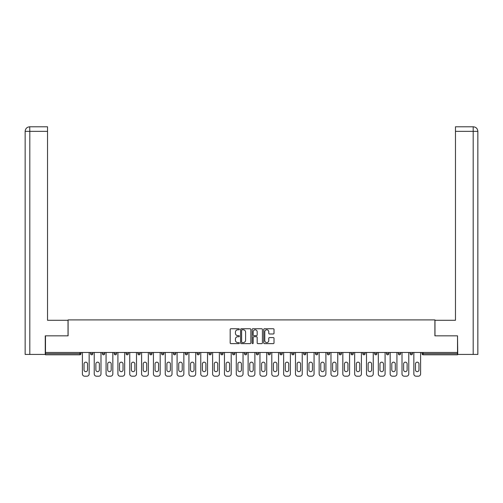 <?xml version="1.0" encoding="UTF-8"?>
<svg xmlns="http://www.w3.org/2000/svg" width="503" height="503" viewBox="0 0 503 503"><rect width="100%" height="100%" fill="white"/><g stroke="black" fill="none" stroke-linecap="round" stroke-linejoin="round"><path stroke-width="0.75" d="M239.359 329.258A0.522 0.522 0 0 0 238.837 328.736L230.927 328.736A0.742 0.742 0 0 0 230.179 329.478L230.179 342.883A0.742 0.742 0 0 0 230.927 343.631L238.837 343.631A0.522 0.522 0 0 0 239.359 343.109A0.522 0.522 0 0 0 238.837 342.587L237.812 342.587A2.383 2.383 0 0 1 235.429 340.204L235.429 339.085A2.383 2.383 0 0 1 237.812 336.702L238.837 336.702A0.522 0.522 0 0 0 239.359 336.18A0.522 0.522 0 0 0 238.837 335.658L237.812 335.658A2.383 2.383 0 0 1 235.429 333.275L235.429 332.162A2.383 2.383 0 0 1 237.812 329.779L238.837 329.779A0.522 0.522 0 0 0 239.359 329.258M273.267 333.986A0.742 0.742 0 0 0 274.009 333.238L274.009 329.478A0.742 0.742 0 0 0 273.267 328.736L264.477 328.736A0.742 0.742 0 0 0 263.735 329.478L263.735 342.883A0.742 0.742 0 0 0 264.477 343.631L273.267 343.631A0.742 0.742 0 0 0 274.009 342.883L274.009 338.343A0.742 0.742 0 0 0 273.267 337.595L269.507 337.595A0.742 0.742 0 0 0 268.759 338.343L268.759 340.594A1.993 1.993 0 0 1 266.766 342.587A1.993 1.993 0 0 1 264.779 340.594L264.779 331.766A1.993 1.993 0 0 1 266.766 329.779A1.993 1.993 0 0 1 268.759 331.766L268.759 333.238A0.742 0.742 0 0 0 269.507 333.986L273.267 333.986M29.815 354.433L25.15 354.433L25.15 131.346L29.815 131.346L29.708 126.794L47.533 126.794L47.533 131.346L29.815 131.346L29.815 354.433L45.257 354.433L45.257 335.841L68.1 335.841L68.1 319.908L434.9 319.908L434.9 335.841L457.516 335.841L457.516 352.458L45.484 352.458L45.484 353.672L79.858 353.672L79.858 352.458M45.484 335.841L45.484 352.458M250.846 329.478A0.742 0.742 0 0 0 250.104 328.736L241.314 328.736A0.742 0.742 0 0 0 240.572 329.478L240.572 342.883A0.742 0.742 0 0 0 241.314 343.631L250.104 343.631A0.742 0.742 0 0 0 250.846 342.883L250.846 329.478M252.896 328.736L261.686 328.736A0.742 0.742 0 0 1 262.428 329.478L262.428 342.883A0.742 0.742 0 0 1 261.686 343.631L257.926 343.631A0.742 0.742 0 0 1 257.178 342.883L257.178 337.45A0.742 0.742 0 0 0 256.436 336.702L253.94 336.702A0.742 0.742 0 0 0 253.191 337.45L253.191 343.109A0.522 0.522 0 0 1 252.676 343.631A0.522 0.522 0 0 1 252.154 343.109L252.154 329.478A0.742 0.742 0 0 1 252.896 328.736M80.996 352.458L80.996 353.672A1.138 1.138 0 0 1 79.858 354.81L45.484 354.81L45.484 353.672M457.516 352.458L457.516 354.81L423.142 354.81A1.138 1.138 0 0 1 422.004 353.672L422.004 352.458M90.559 353.672A1.138 1.138 0 0 0 91.697 354.81A1.138 1.138 0 0 0 92.835 353.672A1.138 1.138 0 0 1 91.697 354.81A1.138 1.138 0 0 0 92.835 353.672L92.835 352.458L92.835 353.672L90.559 353.672A1.138 1.138 0 0 0 91.697 354.81A1.138 1.138 0 0 1 90.559 353.672L90.559 352.458M79.858 354.81A1.138 1.138 0 0 0 80.996 353.672A1.138 1.138 0 0 1 79.858 354.81L79.858 353.672L80.996 353.672M102.398 352.458L102.398 353.672L102.398 352.458M104.674 352.458L104.674 353.672L104.674 352.458M114.231 353.672A1.138 1.138 0 0 0 115.369 354.81A1.138 1.138 0 0 0 116.507 353.672A1.138 1.138 0 0 1 115.369 354.81A1.138 1.138 0 0 0 116.507 353.672L116.507 352.458L116.507 353.672L114.231 353.672A1.138 1.138 0 0 0 115.369 354.81A1.138 1.138 0 0 1 114.231 353.672L114.231 352.458M126.071 352.458L126.071 353.672L126.071 352.458M128.347 352.458L128.347 353.672A1.138 1.138 0 0 1 127.209 354.81A1.138 1.138 0 0 1 126.071 353.672A1.138 1.138 0 0 0 127.209 354.81A1.138 1.138 0 0 0 128.347 353.672A1.138 1.138 0 0 1 127.209 354.81A1.138 1.138 0 0 1 126.071 353.672L128.347 353.672M137.91 352.458L137.91 353.672L137.91 352.458M140.186 352.458L140.186 353.672L140.186 352.458M152.019 352.458L152.019 353.672A1.138 1.138 0 0 1 150.881 354.81A1.138 1.138 0 0 1 149.743 353.672L149.743 352.458M162.721 354.81A1.138 1.138 0 0 0 163.859 353.672L163.859 352.458L163.859 353.672A1.138 1.138 0 0 1 162.721 354.81A1.138 1.138 0 0 1 161.582 353.672L161.582 352.458M175.698 352.458L175.698 353.672A1.138 1.138 0 0 1 174.56 354.81A1.138 1.138 0 0 1 173.422 353.672L173.422 352.458M187.531 352.458L187.531 353.672A1.138 1.138 0 0 1 186.393 354.81A1.138 1.138 0 0 1 185.255 353.672L185.255 352.458M197.094 352.458L197.094 353.672L197.094 352.458M199.37 352.458L199.37 353.672L199.37 352.458M211.21 352.458L211.21 353.672A1.138 1.138 0 0 1 210.072 354.81A1.138 1.138 0 0 1 208.934 353.672L208.934 352.458M220.767 352.458L220.767 353.672L220.767 352.458M223.043 352.458L223.043 353.672A1.138 1.138 0 0 1 221.905 354.81A1.138 1.138 0 0 1 220.767 353.672L223.043 353.672A1.138 1.138 0 0 1 221.905 354.81M234.882 352.458L234.882 353.672L232.606 353.672A1.138 1.138 0 0 0 233.744 354.81A1.138 1.138 0 0 1 232.606 353.672L232.606 352.458M246.721 352.458L246.721 353.672A1.138 1.138 0 0 1 245.583 354.81A1.138 1.138 0 0 1 244.445 353.672L244.445 352.458M258.555 352.458L258.555 353.672A1.138 1.138 0 0 1 257.417 354.81A1.138 1.138 0 0 1 256.279 353.672L256.279 352.458M268.118 352.458L268.118 353.672L268.118 352.458M270.394 352.458L270.394 353.672A1.138 1.138 0 0 1 269.256 354.81A1.138 1.138 0 0 1 268.118 353.672L270.394 353.672A1.138 1.138 0 0 1 269.256 354.81M279.957 352.458L279.957 353.672L279.957 352.458M282.233 352.458L282.233 353.672L282.233 352.458M291.79 352.458L291.79 353.672L291.79 352.458M294.066 352.458L294.066 353.672A1.138 1.138 0 0 1 292.928 354.81A1.138 1.138 0 0 1 291.79 353.672L294.066 353.672A1.138 1.138 0 0 1 292.928 354.81M305.906 352.458L305.906 353.672A1.138 1.138 0 0 1 304.768 354.81A1.138 1.138 0 0 1 303.63 353.672L303.63 352.458M315.469 352.458L315.469 353.672L315.469 352.458M317.745 352.458L317.745 353.672A1.138 1.138 0 0 1 316.607 354.81A1.138 1.138 0 0 1 315.469 353.672L317.745 353.672A1.138 1.138 0 0 1 316.607 354.81M329.578 352.458L329.578 353.672A1.138 1.138 0 0 1 328.44 354.81A1.138 1.138 0 0 1 327.302 353.672L327.302 352.458M339.141 352.458L339.141 353.672L339.141 352.458M341.418 352.458L341.418 353.672L341.418 352.458M350.981 352.458L350.981 353.672L350.981 352.458M353.257 352.458L353.257 353.672L353.257 352.458M365.09 352.458L365.09 353.672A1.138 1.138 0 0 1 363.952 354.81A1.138 1.138 0 0 1 362.814 353.672L362.814 352.458M376.929 352.458L376.929 353.672L374.653 353.672A1.138 1.138 0 0 0 375.791 354.81A1.138 1.138 0 0 1 374.653 353.672L374.653 352.458M388.769 352.458L388.769 353.672A1.138 1.138 0 0 1 387.631 354.81A1.138 1.138 0 0 1 386.493 353.672L386.493 352.458M398.326 352.458L398.326 353.672L398.326 352.458M400.602 352.458L400.602 353.672L400.602 352.458M412.441 352.458L412.441 353.672A1.138 1.138 0 0 1 411.303 354.81A1.138 1.138 0 0 1 410.165 353.672L410.165 352.458M103.536 354.81A1.138 1.138 0 0 1 102.398 353.672L104.674 353.672A1.138 1.138 0 0 1 103.536 354.81A1.138 1.138 0 0 0 104.674 353.672A1.138 1.138 0 0 1 103.536 354.81M139.048 354.81A1.138 1.138 0 0 1 137.91 353.672A1.138 1.138 0 0 0 139.048 354.81A1.138 1.138 0 0 0 140.186 353.672A1.138 1.138 0 0 1 139.048 354.81A1.138 1.138 0 0 1 137.91 353.672L140.186 353.672A1.138 1.138 0 0 1 139.048 354.81M198.232 354.81A1.138 1.138 0 0 1 197.094 353.672L199.37 353.672A1.138 1.138 0 0 1 198.232 354.81A1.138 1.138 0 0 0 199.37 353.672M233.744 354.81A1.138 1.138 0 0 0 234.882 353.672A1.138 1.138 0 0 1 233.744 354.81A1.138 1.138 0 0 1 232.606 353.672M281.095 354.81A1.138 1.138 0 0 1 279.957 353.672L282.233 353.672A1.138 1.138 0 0 1 281.095 354.81A1.138 1.138 0 0 0 282.233 353.672M340.28 354.81A1.138 1.138 0 0 1 339.141 353.672A1.138 1.138 0 0 0 340.28 354.81A1.138 1.138 0 0 0 341.418 353.672A1.138 1.138 0 0 1 340.28 354.81A1.138 1.138 0 0 1 339.141 353.672L341.418 353.672M352.119 354.81A1.138 1.138 0 0 1 350.981 353.672A1.138 1.138 0 0 0 352.119 354.81A1.138 1.138 0 0 0 353.257 353.672A1.138 1.138 0 0 1 352.119 354.81A1.138 1.138 0 0 1 350.981 353.672L353.257 353.672A1.138 1.138 0 0 1 352.119 354.81M376.929 353.672A1.138 1.138 0 0 1 375.791 354.81A1.138 1.138 0 0 0 376.929 353.672A1.138 1.138 0 0 1 375.791 354.81A1.138 1.138 0 0 1 374.653 353.672M399.464 354.81A1.138 1.138 0 0 1 398.326 353.672A1.138 1.138 0 0 0 399.464 354.81A1.138 1.138 0 0 0 400.602 353.672A1.138 1.138 0 0 1 399.464 354.81A1.138 1.138 0 0 1 398.326 353.672L400.602 353.672M423.142 352.458L423.142 354.81A1.138 1.138 0 0 1 422.004 353.672L457.516 353.672M242.132 329.779A0.522 0.522 0 0 0 241.61 330.295L241.61 342.065A0.522 0.522 0 0 0 242.132 342.587L243.213 342.587A2.383 2.383 0 0 0 245.596 340.204L245.596 332.162A2.383 2.383 0 0 0 243.213 329.779L242.132 329.779M257.178 331.804A1.993 1.993 0 0 0 255.184 329.811A1.993 1.993 0 0 0 253.191 331.804L253.191 334.916A0.742 0.742 0 0 0 253.94 335.658L256.436 335.658A0.742 0.742 0 0 0 257.178 334.916L257.178 331.804M87.522 363.914A1.748 1.748 0 0 0 85.78 362.173A1.748 1.748 0 0 0 84.032 363.914A1.748 1.748 0 0 1 85.78 362.173A1.748 1.748 0 0 1 87.522 363.914L87.522 369.912A1.748 1.748 0 0 1 85.78 371.654A1.748 1.748 0 0 1 84.032 369.912A1.748 1.748 0 0 0 85.78 371.654A1.748 1.748 0 0 0 87.522 369.912M82.404 352.458L82.404 373.93L82.404 352.458M84.68 376.206L86.881 376.206L84.68 376.206A2.276 2.276 0 0 1 82.404 373.93M89.157 352.458L89.157 373.93L89.157 352.458M84.032 369.912L84.032 363.914M86.881 376.206A2.276 2.276 0 0 0 89.157 373.93M68.024 335.841L68.024 320.285L47.533 320.285L47.533 131.346M25.15 131.346L25.15 308.905L25.15 131.346C25.42 128.579 26.936 127.064 29.696 126.794C26.936 127.064 25.414 128.579 25.15 131.346L25.15 308.905M434.976 335.841L434.976 320.285L455.466 320.285L455.466 126.794L473.292 126.794L455.466 126.794M477.85 308.905L477.85 131.346L477.85 354.433L457.743 354.433L457.516 335.841M473.185 126.794L472.16 126.794L473.185 126.794L473.185 131.346L455.466 131.346M473.185 354.433L473.185 131.346L477.85 131.346C477.58 128.579 476.064 127.064 473.304 126.794M99.361 363.914A1.748 1.748 0 0 0 97.613 362.173A1.748 1.748 0 0 0 95.872 363.914A1.748 1.748 0 0 1 97.613 362.173A1.748 1.748 0 0 1 99.361 363.914L99.361 369.912A1.748 1.748 0 0 1 97.613 371.654A1.748 1.748 0 0 1 95.872 369.912A1.748 1.748 0 0 0 97.613 371.654A1.748 1.748 0 0 0 99.361 369.912M94.237 352.458L94.237 373.93L94.237 352.458M96.513 376.206L98.714 376.206L96.513 376.206A2.276 2.276 0 0 1 94.237 373.93M100.99 352.458L100.99 373.93L100.99 352.458M111.201 363.914A1.748 1.748 0 0 0 109.453 362.173A1.748 1.748 0 0 0 107.705 363.914A1.748 1.748 0 0 1 109.453 362.173A1.748 1.748 0 0 1 111.201 363.914L111.201 369.912A1.748 1.748 0 0 1 109.453 371.654A1.748 1.748 0 0 1 107.705 369.912A1.748 1.748 0 0 0 109.453 371.654A1.748 1.748 0 0 0 111.201 369.912M106.076 352.458L106.076 373.93L106.076 352.458M108.352 376.206L110.553 376.206L108.352 376.206A2.276 2.276 0 0 1 106.076 373.93M112.829 352.458L112.829 373.93L112.829 352.458M123.034 363.914A1.748 1.748 0 0 0 121.292 362.173A1.748 1.748 0 0 0 119.544 363.914A1.748 1.748 0 0 1 121.292 362.173A1.748 1.748 0 0 1 123.034 363.914L123.034 369.912A1.748 1.748 0 0 1 121.292 371.654A1.748 1.748 0 0 1 119.544 369.912A1.748 1.748 0 0 0 121.292 371.654A1.748 1.748 0 0 0 123.034 369.912M117.916 352.458L117.916 373.93L117.916 352.458M120.192 376.206L122.392 376.206L120.192 376.206A2.276 2.276 0 0 1 117.916 373.93M124.669 352.458L124.669 373.93L124.669 352.458M134.873 363.914A1.748 1.748 0 0 0 133.125 362.173A1.748 1.748 0 0 0 131.384 363.914A1.748 1.748 0 0 1 133.125 362.173A1.748 1.748 0 0 1 134.873 363.914L134.873 369.912A1.748 1.748 0 0 1 133.125 371.654A1.748 1.748 0 0 1 131.384 369.912A1.748 1.748 0 0 0 133.125 371.654A1.748 1.748 0 0 0 134.873 369.912M129.749 352.458L129.749 373.93L129.749 352.458M132.025 376.206L134.226 376.206L132.025 376.206A2.276 2.276 0 0 1 129.749 373.93M136.502 352.458L136.502 373.93L136.502 352.458M146.713 363.914A1.748 1.748 0 0 0 144.965 362.173A1.748 1.748 0 0 0 143.217 363.914A1.748 1.748 0 0 1 144.965 362.173A1.748 1.748 0 0 1 146.713 363.914L146.713 369.912A1.748 1.748 0 0 1 144.965 371.654A1.748 1.748 0 0 1 143.217 369.912A1.748 1.748 0 0 0 144.965 371.654A1.748 1.748 0 0 0 146.713 369.912M141.588 352.458L141.588 373.93L141.588 352.458M143.864 376.206L146.065 376.206L143.864 376.206A2.276 2.276 0 0 1 141.588 373.93M148.341 352.458L148.341 373.93L148.341 352.458M95.872 369.912L95.872 363.914M98.714 376.206A2.276 2.276 0 0 0 100.99 373.93M107.705 369.912L107.705 363.914M110.553 376.206A2.276 2.276 0 0 0 112.829 373.93M119.544 369.912L119.544 363.914M122.392 376.206A2.276 2.276 0 0 0 124.669 373.93M131.384 369.912L131.384 363.914M134.226 376.206A2.276 2.276 0 0 0 136.502 373.93M143.217 369.912L143.217 363.914M146.065 376.206A2.276 2.276 0 0 0 148.341 373.93M158.546 363.914A1.748 1.748 0 0 0 156.804 362.173A1.748 1.748 0 0 0 155.056 363.914A1.748 1.748 0 0 1 156.804 362.173A1.748 1.748 0 0 1 158.546 363.914L158.546 369.912A1.748 1.748 0 0 1 156.804 371.654A1.748 1.748 0 0 1 155.056 369.912A1.748 1.748 0 0 0 156.804 371.654A1.748 1.748 0 0 0 158.546 369.912M153.428 352.458L153.428 373.93L153.428 352.458M155.704 376.206L157.904 376.206L155.704 376.206A2.276 2.276 0 0 1 153.428 373.93M160.18 352.458L160.18 373.93L160.18 352.458M155.056 369.912L155.056 363.914M157.904 376.206A2.276 2.276 0 0 0 160.18 373.93M170.385 363.914A1.748 1.748 0 0 0 168.637 362.173A1.748 1.748 0 0 0 166.895 363.914A1.748 1.748 0 0 1 168.637 362.173A1.748 1.748 0 0 1 170.385 363.914L170.385 369.912A1.748 1.748 0 0 1 168.637 371.654A1.748 1.748 0 0 1 166.895 369.912A1.748 1.748 0 0 0 168.637 371.654A1.748 1.748 0 0 0 170.385 369.912M165.261 352.458L165.261 373.93L165.261 352.458M167.537 376.206L169.737 376.206L167.537 376.206A2.276 2.276 0 0 1 165.261 373.93M172.013 352.458L172.013 373.93L172.013 352.458M166.895 369.912L166.895 363.914M169.737 376.206A2.276 2.276 0 0 0 172.013 373.93M182.224 363.914A1.748 1.748 0 0 0 180.476 362.173A1.748 1.748 0 0 0 178.728 363.914A1.748 1.748 0 0 1 180.476 362.173A1.748 1.748 0 0 1 182.224 363.914L182.224 369.912A1.748 1.748 0 0 1 180.476 371.654A1.748 1.748 0 0 1 178.728 369.912A1.748 1.748 0 0 0 180.476 371.654A1.748 1.748 0 0 0 182.224 369.912M177.1 352.458L177.1 373.93L177.1 352.458M179.376 376.206L181.577 376.206L179.376 376.206A2.276 2.276 0 0 1 177.1 373.93M183.853 352.458L183.853 373.93L183.853 352.458M178.728 369.912L178.728 363.914M181.577 376.206A2.276 2.276 0 0 0 183.853 373.93M194.057 363.914A1.748 1.748 0 0 0 192.316 362.173A1.748 1.748 0 0 0 190.568 363.914A1.748 1.748 0 0 1 192.316 362.173A1.748 1.748 0 0 1 194.057 363.914L194.057 369.912A1.748 1.748 0 0 1 192.316 371.654A1.748 1.748 0 0 1 190.568 369.912A1.748 1.748 0 0 0 192.316 371.654A1.748 1.748 0 0 0 194.057 369.912M188.939 352.458L188.939 373.93L188.939 352.458M191.215 376.206L193.416 376.206L191.215 376.206A2.276 2.276 0 0 1 188.939 373.93M195.692 352.458L195.692 373.93L195.692 352.458M190.568 369.912L190.568 363.914M193.416 376.206A2.276 2.276 0 0 0 195.692 373.93M205.897 363.914A1.748 1.748 0 0 0 204.149 362.173A1.748 1.748 0 0 0 202.407 363.914A1.748 1.748 0 0 1 204.149 362.173A1.748 1.748 0 0 1 205.897 363.914L205.897 369.912A1.748 1.748 0 0 1 204.149 371.654A1.748 1.748 0 0 1 202.407 369.912A1.748 1.748 0 0 0 204.149 371.654A1.748 1.748 0 0 0 205.897 369.912M200.772 352.458L200.772 373.93L200.772 352.458M203.049 376.206L205.249 376.206L203.049 376.206A2.276 2.276 0 0 1 200.772 373.93M207.525 352.458L207.525 373.93L207.525 352.458M202.407 369.912L202.407 363.914M205.249 376.206A2.276 2.276 0 0 0 207.525 373.93M217.736 363.914A1.748 1.748 0 0 0 215.988 362.173A1.748 1.748 0 0 0 214.24 363.914A1.748 1.748 0 0 1 215.988 362.173A1.748 1.748 0 0 1 217.736 363.914L217.736 369.912A1.748 1.748 0 0 1 215.988 371.654A1.748 1.748 0 0 1 214.24 369.912A1.748 1.748 0 0 0 215.988 371.654A1.748 1.748 0 0 0 217.736 369.912M212.612 352.458L212.612 373.93L212.612 352.458M214.888 376.206L217.089 376.206L214.888 376.206A2.276 2.276 0 0 1 212.612 373.93M219.365 352.458L219.365 373.93L219.365 352.458M214.24 369.912L214.24 363.914M217.089 376.206A2.276 2.276 0 0 0 219.365 373.93M229.569 363.914A1.748 1.748 0 0 0 227.828 362.173A1.748 1.748 0 0 0 226.08 363.914A1.748 1.748 0 0 1 227.828 362.173A1.748 1.748 0 0 1 229.569 363.914L229.569 369.912A1.748 1.748 0 0 1 227.828 371.654A1.748 1.748 0 0 1 226.08 369.912A1.748 1.748 0 0 0 227.828 371.654A1.748 1.748 0 0 0 229.569 369.912M224.451 352.458L224.451 373.93L224.451 352.458M226.727 376.206L228.928 376.206L226.727 376.206A2.276 2.276 0 0 1 224.451 373.93M231.204 352.458L231.204 373.93L231.204 352.458M226.08 369.912L226.08 363.914M228.928 376.206A2.276 2.276 0 0 0 231.204 373.93M241.409 363.914A1.748 1.748 0 0 0 239.661 362.173A1.748 1.748 0 0 0 237.919 363.914A1.748 1.748 0 0 1 239.661 362.173A1.748 1.748 0 0 1 241.409 363.914L241.409 369.912A1.748 1.748 0 0 1 239.661 371.654A1.748 1.748 0 0 1 237.919 369.912A1.748 1.748 0 0 0 239.661 371.654A1.748 1.748 0 0 0 241.409 369.912M236.284 352.458L236.284 373.93L236.284 352.458M238.56 376.206L240.761 376.206L238.56 376.206A2.276 2.276 0 0 1 236.284 373.93M243.037 352.458L243.037 373.93L243.037 352.458M237.919 369.912L237.919 363.914M240.761 376.206A2.276 2.276 0 0 0 243.037 373.93M253.248 363.914A1.748 1.748 0 0 0 251.5 362.173A1.748 1.748 0 0 0 249.752 363.914A1.748 1.748 0 0 1 251.5 362.173A1.748 1.748 0 0 1 253.248 363.914L253.248 369.912A1.748 1.748 0 0 1 251.5 371.654A1.748 1.748 0 0 1 249.752 369.912A1.748 1.748 0 0 0 251.5 371.654A1.748 1.748 0 0 0 253.248 369.912M248.124 352.458L248.124 373.93L248.124 352.458M250.4 376.206L252.6 376.206L250.4 376.206A2.276 2.276 0 0 1 248.124 373.93M254.876 352.458L254.876 373.93L254.876 352.458M249.752 369.912L249.752 363.914M252.6 376.206A2.276 2.276 0 0 0 254.876 373.93M265.081 363.914A1.748 1.748 0 0 0 263.339 362.173A1.748 1.748 0 0 0 261.591 363.914A1.748 1.748 0 0 1 263.339 362.173A1.748 1.748 0 0 1 265.081 363.914L265.081 369.912A1.748 1.748 0 0 1 263.339 371.654A1.748 1.748 0 0 1 261.591 369.912A1.748 1.748 0 0 0 263.339 371.654A1.748 1.748 0 0 0 265.081 369.912M259.963 352.458L259.963 373.93L259.963 352.458M262.239 376.206L264.44 376.206L262.239 376.206A2.276 2.276 0 0 1 259.963 373.93M266.716 352.458L266.716 373.93L266.716 352.458M261.591 369.912L261.591 363.914M264.44 376.206A2.276 2.276 0 0 0 266.716 373.93M276.92 363.914A1.748 1.748 0 0 0 275.172 362.173A1.748 1.748 0 0 0 273.431 363.914A1.748 1.748 0 0 1 275.172 362.173A1.748 1.748 0 0 1 276.92 363.914L276.92 369.912A1.748 1.748 0 0 1 275.172 371.654A1.748 1.748 0 0 1 273.431 369.912A1.748 1.748 0 0 0 275.172 371.654A1.748 1.748 0 0 0 276.92 369.912M271.796 352.458L271.796 373.93L271.796 352.458M274.072 376.206L276.273 376.206L274.072 376.206A2.276 2.276 0 0 1 271.796 373.93M278.549 352.458L278.549 373.93L278.549 352.458M273.431 369.912L273.431 363.914M276.273 376.206A2.276 2.276 0 0 0 278.549 373.93M288.76 363.914A1.748 1.748 0 0 0 287.012 362.173A1.748 1.748 0 0 0 285.264 363.914A1.748 1.748 0 0 1 287.012 362.173A1.748 1.748 0 0 1 288.76 363.914L288.76 369.912A1.748 1.748 0 0 1 287.012 371.654A1.748 1.748 0 0 1 285.264 369.912A1.748 1.748 0 0 0 287.012 371.654A1.748 1.748 0 0 0 288.76 369.912M283.635 352.458L283.635 373.93L283.635 352.458M285.911 376.206L288.112 376.206L285.911 376.206A2.276 2.276 0 0 1 283.635 373.93M290.388 352.458L290.388 373.93L290.388 352.458M285.264 369.912L285.264 363.914M288.112 376.206A2.276 2.276 0 0 0 290.388 373.93M300.593 363.914A1.748 1.748 0 0 0 298.851 362.173A1.748 1.748 0 0 0 297.103 363.914A1.748 1.748 0 0 1 298.851 362.173A1.748 1.748 0 0 1 300.593 363.914L300.593 369.912A1.748 1.748 0 0 1 298.851 371.654A1.748 1.748 0 0 1 297.103 369.912A1.748 1.748 0 0 0 298.851 371.654A1.748 1.748 0 0 0 300.593 369.912M295.475 352.458L295.475 373.93L295.475 352.458M297.751 376.206L299.951 376.206L297.751 376.206A2.276 2.276 0 0 1 295.475 373.93M302.228 352.458L302.228 373.93L302.228 352.458M297.103 369.912L297.103 363.914M299.951 376.206A2.276 2.276 0 0 0 302.228 373.93M312.432 363.914A1.748 1.748 0 0 0 310.684 362.173A1.748 1.748 0 0 0 308.943 363.914A1.748 1.748 0 0 1 310.684 362.173A1.748 1.748 0 0 1 312.432 363.914L312.432 369.912A1.748 1.748 0 0 1 310.684 371.654A1.748 1.748 0 0 1 308.943 369.912A1.748 1.748 0 0 0 310.684 371.654A1.748 1.748 0 0 0 312.432 369.912M307.308 352.458L307.308 373.93L307.308 352.458M309.584 376.206L311.785 376.206L309.584 376.206A2.276 2.276 0 0 1 307.308 373.93M314.061 352.458L314.061 373.93L314.061 352.458M308.943 369.912L308.943 363.914M311.785 376.206A2.276 2.276 0 0 0 314.061 373.93M324.272 363.914A1.748 1.748 0 0 0 322.524 362.173A1.748 1.748 0 0 0 320.776 363.914A1.748 1.748 0 0 1 322.524 362.173A1.748 1.748 0 0 1 324.272 363.914L324.272 369.912A1.748 1.748 0 0 1 322.524 371.654A1.748 1.748 0 0 1 320.776 369.912A1.748 1.748 0 0 0 322.524 371.654A1.748 1.748 0 0 0 324.272 369.912M319.147 352.458L319.147 373.93L319.147 352.458M321.423 376.206L323.624 376.206L321.423 376.206A2.276 2.276 0 0 1 319.147 373.93M325.9 352.458L325.9 373.93L325.9 352.458M320.776 369.912L320.776 363.914M323.624 376.206A2.276 2.276 0 0 0 325.9 373.93M336.105 363.914A1.748 1.748 0 0 0 334.363 362.173A1.748 1.748 0 0 0 332.615 363.914A1.748 1.748 0 0 1 334.363 362.173A1.748 1.748 0 0 1 336.105 363.914L336.105 369.912A1.748 1.748 0 0 1 334.363 371.654A1.748 1.748 0 0 1 332.615 369.912A1.748 1.748 0 0 0 334.363 371.654A1.748 1.748 0 0 0 336.105 369.912M330.987 352.458L330.987 373.93L330.987 352.458M333.263 376.206L335.463 376.206L333.263 376.206A2.276 2.276 0 0 1 330.987 373.93M337.739 352.458L337.739 373.93L337.739 352.458M332.615 369.912L332.615 363.914M335.463 376.206A2.276 2.276 0 0 0 337.739 373.93M347.944 363.914A1.748 1.748 0 0 0 346.196 362.173A1.748 1.748 0 0 0 344.454 363.914A1.748 1.748 0 0 1 346.196 362.173A1.748 1.748 0 0 1 347.944 363.914L347.944 369.912A1.748 1.748 0 0 1 346.196 371.654A1.748 1.748 0 0 1 344.454 369.912A1.748 1.748 0 0 0 346.196 371.654A1.748 1.748 0 0 0 347.944 369.912M342.82 352.458L342.82 373.93L342.82 352.458M345.096 376.206L347.296 376.206L345.096 376.206A2.276 2.276 0 0 1 342.82 373.93M349.572 352.458L349.572 373.93L349.572 352.458M344.454 369.912L344.454 363.914M347.296 376.206A2.276 2.276 0 0 0 349.572 373.93M359.783 363.914A1.748 1.748 0 0 0 358.035 362.173A1.748 1.748 0 0 0 356.287 363.914A1.748 1.748 0 0 1 358.035 362.173A1.748 1.748 0 0 1 359.783 363.914L359.783 369.912A1.748 1.748 0 0 1 358.035 371.654A1.748 1.748 0 0 1 356.287 369.912A1.748 1.748 0 0 0 358.035 371.654A1.748 1.748 0 0 0 359.783 369.912M354.659 352.458L354.659 373.93L354.659 352.458M356.935 376.206L359.136 376.206L356.935 376.206A2.276 2.276 0 0 1 354.659 373.93M361.412 352.458L361.412 373.93L361.412 352.458M356.287 369.912L356.287 363.914M359.136 376.206A2.276 2.276 0 0 0 361.412 373.93M371.616 363.914A1.748 1.748 0 0 0 369.875 362.173A1.748 1.748 0 0 0 368.127 363.914A1.748 1.748 0 0 1 369.875 362.173A1.748 1.748 0 0 1 371.616 363.914L371.616 369.912A1.748 1.748 0 0 1 369.875 371.654A1.748 1.748 0 0 1 368.127 369.912A1.748 1.748 0 0 0 369.875 371.654A1.748 1.748 0 0 0 371.616 369.912M366.498 352.458L366.498 373.93L366.498 352.458M368.774 376.206L370.975 376.206L368.774 376.206A2.276 2.276 0 0 1 366.498 373.93M373.251 352.458L373.251 373.93L373.251 352.458M368.127 369.912L368.127 363.914M370.975 376.206A2.276 2.276 0 0 0 373.251 373.93M383.456 363.914A1.748 1.748 0 0 0 381.708 362.173A1.748 1.748 0 0 0 379.966 363.914A1.748 1.748 0 0 1 381.708 362.173A1.748 1.748 0 0 1 383.456 363.914L383.456 369.912A1.748 1.748 0 0 1 381.708 371.654A1.748 1.748 0 0 1 379.966 369.912A1.748 1.748 0 0 0 381.708 371.654A1.748 1.748 0 0 0 383.456 369.912M378.331 352.458L378.331 373.93L378.331 352.458M380.608 376.206L382.808 376.206L380.608 376.206A2.276 2.276 0 0 1 378.331 373.93M385.084 352.458L385.084 373.93L385.084 352.458M379.966 369.912L379.966 363.914M382.808 376.206A2.276 2.276 0 0 0 385.084 373.93M395.295 363.914A1.748 1.748 0 0 0 393.547 362.173A1.748 1.748 0 0 0 391.799 363.914A1.748 1.748 0 0 1 393.547 362.173A1.748 1.748 0 0 1 395.295 363.914L395.295 369.912A1.748 1.748 0 0 1 393.547 371.654A1.748 1.748 0 0 1 391.799 369.912A1.748 1.748 0 0 0 393.547 371.654A1.748 1.748 0 0 0 395.295 369.912M390.171 352.458L390.171 373.93L390.171 352.458M392.447 376.206L394.648 376.206L392.447 376.206A2.276 2.276 0 0 1 390.171 373.93M396.924 352.458L396.924 373.93L396.924 352.458M391.799 369.912L391.799 363.914M394.648 376.206A2.276 2.276 0 0 0 396.924 373.93M407.128 363.914A1.748 1.748 0 0 0 405.387 362.173A1.748 1.748 0 0 0 403.639 363.914A1.748 1.748 0 0 1 405.387 362.173A1.748 1.748 0 0 1 407.128 363.914L407.128 369.912A1.748 1.748 0 0 1 405.387 371.654A1.748 1.748 0 0 1 403.639 369.912A1.748 1.748 0 0 0 405.387 371.654A1.748 1.748 0 0 0 407.128 369.912M402.01 352.458L402.01 373.93L402.01 352.458M404.286 376.206L406.487 376.206L404.286 376.206A2.276 2.276 0 0 1 402.01 373.93M408.763 352.458L408.763 373.93L408.763 352.458M403.639 369.912L403.639 363.914M406.487 376.206A2.276 2.276 0 0 0 408.763 373.93M418.968 363.914A1.748 1.748 0 0 0 417.22 362.173A1.748 1.748 0 0 0 415.478 363.914A1.748 1.748 0 0 1 417.22 362.173A1.748 1.748 0 0 1 418.968 363.914L418.968 369.912A1.748 1.748 0 0 1 417.22 371.654A1.748 1.748 0 0 1 415.478 369.912A1.748 1.748 0 0 0 417.22 371.654A1.748 1.748 0 0 0 418.968 369.912M413.843 352.458L413.843 373.93L413.843 352.458M416.119 376.206L418.32 376.206L416.119 376.206A2.276 2.276 0 0 1 413.843 373.93M420.596 352.458L420.596 373.93L420.596 352.458M415.478 369.912L415.478 363.914M418.32 376.206A2.276 2.276 0 0 0 420.596 373.93M150.881 354.81A1.138 1.138 0 0 0 152.019 353.672L149.743 353.672M163.859 353.672L161.582 353.672M174.56 354.81A1.138 1.138 0 0 0 175.698 353.672L173.422 353.672M186.393 354.81A1.138 1.138 0 0 0 187.531 353.672L185.255 353.672M210.072 354.81A1.138 1.138 0 0 0 211.21 353.672L208.934 353.672M245.583 354.81A1.138 1.138 0 0 0 246.721 353.672L244.445 353.672M257.417 354.81A1.138 1.138 0 0 0 258.555 353.672L256.279 353.672M304.768 354.81A1.138 1.138 0 0 0 305.906 353.672L303.63 353.672M328.44 354.81A1.138 1.138 0 0 0 329.578 353.672L327.302 353.672M363.952 354.81A1.138 1.138 0 0 0 365.09 353.672L362.814 353.672M387.631 354.81A1.138 1.138 0 0 0 388.769 353.672L386.493 353.672M411.303 354.81A1.138 1.138 0 0 0 412.441 353.672L410.165 353.672M423.142 354.81A1.138 1.138 0 0 1 422.004 353.672"/></g></svg>
